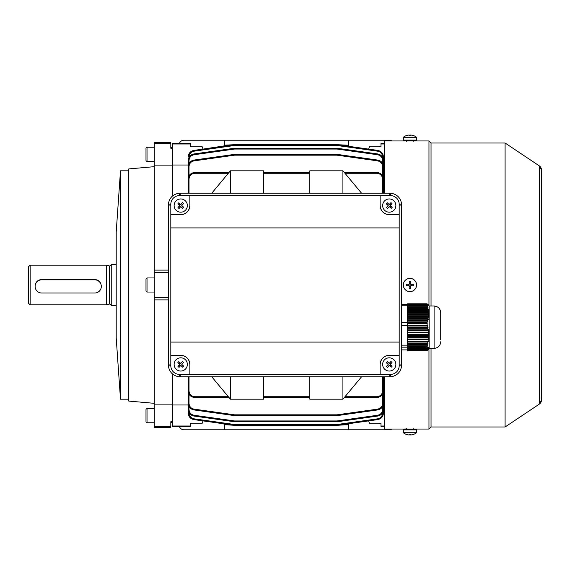 <?xml version="1.0" encoding="UTF-8"?>
<svg xmlns="http://www.w3.org/2000/svg" width="570" height="570" viewBox="0 0 570 570"><rect width="100%" height="100%" fill="white"/><g stroke="black" fill="none" stroke-linecap="round" stroke-linejoin="round"><path stroke-width="0.85" d="M372.552 146.818L380.981 146.818L369.396 146.818L368.655 149.112L347.843 146.191L368.655 149.112M176.28 369.317A6.619 6.619 0 0 0 185.635 368.897A6.619 6.619 0 0 0 185.207 359.549A6.619 6.619 0 0 0 175.859 359.969A6.619 6.619 0 0 0 176.28 369.317M183.526 362.47A10.524 5.265 -137.6 0 0 182.991 361.971A10.524 5.265 -137.6 0 0 182.45 361.487L180.697 363.404L178.78 361.651A10.524 5.265 132.4 0 0 177.804 362.727L179.714 364.479L177.968 366.396A10.524 5.265 42.4 0 0 178.496 366.895A10.524 5.265 42.4 0 0 179.044 367.379L180.79 365.463L182.706 367.208A10.524 5.265 -47.6 0 0 183.69 366.132L181.773 364.387L183.526 362.47M180.049 366.268L178.973 365.292M178.909 363.738L179.892 362.663M181.438 362.591L182.514 363.575M182.585 365.128L181.602 366.204M412.424 429.046L384.287 429.053L384.287 376.841M541.044 397.931L541.5 400.012A4.966 4.966 180 0 1 539.291 404.137L505.091 426.987L431.041 426.987L428.968 429.053L428.968 348.541M428.968 305.855L428.968 140.947L412.424 140.947M384.287 193.159L384.287 140.947L412.424 140.954M431.041 426.987L431.041 348.377M431.041 306.019L431.041 143.013L428.968 140.947M505.091 426.987L505.091 143.013L431.041 143.013M541.5 170.131A4.966 4.966 -0 0 0 539.291 165.863L505.091 143.013M404.151 429.046L407.087 428.946M391.868 429.053A4.966 4.966 0 0 1 389.253 429.801L184.053 429.801A4.966 4.966 0 0 1 179.372 426.488M348.712 423.688L348.712 429.801M224.601 429.801L224.601 424.814M223.989 424.287L224.765 424.835L223.811 423.809L203.006 420.888L202.257 423.182L190.672 423.182L199.108 423.182M180.747 355.331A9.099 9.099 0 0 1 189.846 364.43C189.268 358.943 186.233 355.908 180.747 355.331L170.815 355.331L170.815 365.755A8.607 8.607 0 0 0 179.422 374.362L189.846 374.362L189.846 364.43M170.815 355.331L170.815 342.093L399.185 342.093L399.185 355.331L389.253 355.331A9.099 9.099 0 0 0 380.154 364.43L380.154 374.362L189.846 374.362M399.185 355.331L399.185 365.755A8.607 8.607 0 0 1 390.578 374.362L380.154 374.362M170.815 227.907L170.815 204.245A8.607 8.607 0 0 1 179.422 195.638L390.578 195.638A8.607 8.607 0 0 1 399.185 204.245L399.185 227.907L170.815 227.907L170.815 342.093M380.154 195.638L380.154 205.57A9.099 9.099 0 0 0 389.253 214.669L399.185 214.669M170.815 214.669L180.747 214.669A9.099 9.099 0 0 0 189.846 205.57L189.846 195.638M401.665 205.072L401.608 366.075C400.589 372.196 397.019 375.765 390.899 376.791L179.101 376.791C172.981 375.765 169.411 372.196 168.392 366.075L168.392 203.925C169.411 197.804 172.981 194.235 179.101 193.209L390.899 193.209C397.019 194.235 400.589 197.804 401.608 203.925L401.665 205.072L399.185 205.072M399.185 342.093L399.185 227.907M180.747 214.669C186.233 214.092 189.268 211.057 189.846 205.57M389.253 355.331C383.767 355.908 380.732 358.943 380.154 364.43M380.154 205.57C380.732 211.057 383.767 214.092 389.253 214.669M179.372 143.512A4.966 4.966 0 0 1 184.053 140.199L389.253 140.199A4.966 4.966 0 0 1 391.868 140.947M224.601 145.186L224.601 140.199M348.712 140.199L348.712 146.312M176.28 210.451A6.619 6.619 0 0 0 185.635 210.031A6.619 6.619 0 0 0 185.207 200.683A6.619 6.619 0 0 0 175.859 201.103A6.619 6.619 0 0 0 176.28 210.451M183.526 203.604A10.524 5.265 -137.6 0 0 182.991 203.105A10.524 5.265 -137.6 0 0 182.45 202.621L180.697 204.537L178.78 202.792A10.524 5.265 132.4 0 0 177.804 203.868L179.714 205.613L177.968 207.53A10.524 5.265 42.4 0 0 178.496 208.029A10.524 5.265 42.4 0 0 179.044 208.513L180.79 206.596L182.706 208.349A10.524 5.265 -47.6 0 0 183.69 207.273L181.773 205.521L183.526 203.604M180.049 207.409L178.973 206.426M178.909 204.872L179.892 203.796M181.438 203.732L182.514 204.708M182.585 206.262L181.602 207.338M403.325 284.907A6.619 6.619 0 0 0 409.851 291.619A6.619 6.619 0 0 0 416.556 285.093A6.619 6.619 0 0 0 410.03 278.381A6.619 6.619 0 0 0 403.325 284.907M413.25 285.777A10.524 5.265 -89.2 0 0 413.271 285.043A10.524 5.265 -89.2 0 0 413.271 284.316L410.678 284.28L410.714 281.687A10.524 5.265 -179.2 0 0 409.26 281.666L409.224 284.259L406.631 284.223A10.524 5.265 90.8 0 0 406.609 284.957A10.524 5.265 90.8 0 0 406.609 285.684L409.203 285.72L409.167 288.313A10.524 5.265 0.8 0 0 410.621 288.334L410.657 285.741L413.25 285.777M408.106 285.705L408.127 284.245M409.239 283.162L410.692 283.183M411.775 284.295L411.754 285.755M410.642 286.838L409.189 286.817M384.793 210.451A6.619 6.619 0 0 0 394.141 210.031A6.619 6.619 0 0 0 393.72 200.683A6.619 6.619 0 0 0 384.365 201.103A6.619 6.619 0 0 0 384.793 210.451M392.032 203.604A10.524 5.265 -137.6 0 0 391.505 203.105A10.524 5.265 -137.6 0 0 390.956 202.621L389.21 204.537L387.294 202.792A10.524 5.265 132.4 0 0 386.31 203.868L388.227 205.613L386.474 207.53A10.524 5.265 42.4 0 0 387.009 208.029A10.524 5.265 42.4 0 0 387.55 208.513L389.303 206.596L391.22 208.349A10.524 5.265 -47.6 0 0 392.196 207.273L390.286 205.521L392.032 203.604M388.562 207.409L387.486 206.426M387.415 204.872L388.398 203.796M389.951 203.732L391.027 204.708M391.091 206.262L390.108 207.338M35.119 286.418A6.619 6.612 180 0 0 41.738 293.03L94.691 293.03A6.619 6.612 180 0 0 101.31 286.418A6.619 6.612 180 0 0 94.691 279.813L41.738 279.813A6.619 6.612 180 0 0 35.119 286.418L35.119 286.133C35.504 282.1 37.713 279.877 41.738 279.464L94.691 279.464C98.717 279.87 100.918 282.093 101.31 286.133L101.31 286.418M30.153 304.857L28.5 303.204L28.5 266.796L30.153 265.143L30.153 304.857L106.276 304.857L106.276 265.143L30.153 265.143M116.209 305.684L111.243 305.684L111.243 264.316L116.209 264.316M403.318 137.263L403.318 140.113L416.563 140.113L416.563 137.263A10.759 10.759 0 0 0 413.279 135.517L413.25 135.539A10.73 10.73 90 0 0 410.657 135.033L410.621 135.539A10.524 9.113 1.4 0 0 409.167 135.539L409.203 135.033A10.73 10.73 90 0 0 406.609 135.539L406.602 135.517A10.759 10.759 0 0 0 403.318 137.263L416.556 137.263M409.26 135.532L409.224 135.033A10.73 10.73 -90 0 0 409.203 135.033L409.203 135.532M410.621 135.532A10.524 9.113 -1.4 0 0 409.937 135.517M413.257 135.532A10.73 10.73 -90 0 0 410.678 135.033L410.678 135.033M409.224 135.532L409.224 135.033M428.441 304.957L427.03 303.796L407.621 303.796L407.621 304.223L427.058 304.223L427.044 304.879L407.621 304.879L407.621 305.392L427.13 305.392L427.564 305.898L427.044 304.879M427.13 305.392L427.514 306.703L407.621 306.703L407.621 307.365L427.685 307.365L428.134 307.864L427.514 306.703M427.685 307.365L427.977 308.676L407.621 308.676L407.621 309.332L428.099 309.332L428.562 309.838L427.977 308.676M428.099 309.332L428.298 310.643L407.621 310.643L407.621 311.305L428.369 311.305L428.847 311.804L428.298 310.643M428.369 311.305L428.462 312.617L407.621 312.617L407.621 313.272L428.483 313.272L428.961 313.778L428.462 312.617M428.483 313.272L428.476 314.583L407.621 314.583L407.621 315.238L428.441 315.238L428.918 315.744L428.476 314.583M428.441 315.238L428.319 316.557L407.621 316.557L407.621 317.212L428.241 317.212L428.704 317.718L428.319 316.557M428.241 317.212L428.02 318.523L407.621 318.523L407.621 319.179L427.885 319.179L428.341 319.685L428.02 318.523M427.885 319.179L427.571 320.497L407.621 320.497L407.621 321.152L427.393 321.152L427.828 321.658L427.571 320.497M427.393 321.152L427.037 322.52L407.621 322.52L407.621 323.461L427.194 323.625L427.037 322.52M427.058 323.461L427.044 325.156L407.621 325.156L407.621 325.727L401.665 325.727M427.13 326.019L427.514 327.543L407.621 327.543L407.621 326.019L427.13 326.019L427.564 325.698L427.343 324.936L427.044 325.156M427.685 328.306L427.977 329.838L407.621 329.838L407.621 328.306L427.685 328.306L428.134 327.992L427.956 327.23L427.514 327.543M428.099 330.6L428.298 332.132L407.621 332.132L407.621 330.6L428.099 330.6L428.562 330.286L428.433 329.517L427.977 329.838M428.369 332.894L428.462 334.426L407.621 334.426L407.621 332.894L428.369 332.894L428.847 332.581L428.768 331.811L428.298 332.132M428.483 335.189L428.476 336.713L407.621 336.713L407.621 335.189L428.483 335.189L428.961 334.868L428.939 334.106L428.462 334.426M428.441 337.483L428.319 339.007L407.621 339.007L407.621 337.483L428.441 337.483L428.953 336.4L428.476 336.713M428.241 339.77L428.02 341.302L407.621 341.302L407.621 339.77L428.241 339.77L428.797 338.694L428.319 339.007M427.885 342.064L427.571 343.596L407.621 343.596L407.621 342.064L427.885 342.064L428.341 341.751L428.476 340.988L428.02 341.302M427.393 344.358L427.03 345.755L407.621 345.755L407.621 344.358L427.393 344.358L428.013 343.275L427.571 343.596M427.03 345.755L407.621 345.855L407.621 346.332L427.194 346.332L427.415 345.57L427.037 345.855M427.058 346.439L427.044 347.479L407.621 347.479L407.621 346.439L427.194 346.332M427.13 347.821L407.621 348.035L427.13 347.821L427.343 346.895L427.044 347.479M427.685 348.142L407.621 348.363L427.685 348.142L427.956 347.216L427.514 348.035M428.099 348.469L407.621 348.683L428.099 348.469L428.433 347.536L427.977 348.363M428.369 348.79L407.621 349.004L428.369 348.79L428.768 347.864L428.298 348.683M428.483 349.111L407.621 349.332L428.483 349.111L428.939 348.185L428.462 349.004M428.319 349.652L407.621 349.439L428.441 349.439L428.953 348.505L428.476 349.332M428.241 349.759L407.621 349.759L428.298 349.652M427.885 350.08L407.621 350.08L427.942 349.973M427.393 350.408L407.621 350.408L427.45 350.301M407.621 304.223L407.621 304.879M427.03 322.349L407.621 322.52M407.621 323.461L407.621 325.156M407.621 319.179L407.621 320.497M407.621 321.152L407.621 322.349M407.621 317.212L407.621 318.523M407.621 315.238L407.621 316.557M407.621 313.272L407.621 314.583M407.621 311.305L407.621 312.617M407.621 309.332L407.621 310.643M407.621 307.365L407.621 308.676M407.621 305.392L407.621 306.703M407.621 325.698L427.564 325.698M407.621 327.992L428.134 327.992M407.621 328.306L407.621 327.543M407.621 330.286L428.562 330.286M407.621 330.6L407.621 329.838M407.621 332.581L428.847 332.581M407.621 332.894L407.621 332.132M407.621 334.868L428.961 334.868M407.621 335.189L407.621 334.426M407.621 337.162L428.918 337.162M407.621 337.483L407.621 336.713M407.621 339.456L428.704 339.456M407.621 339.77L407.621 339.007M407.621 341.751L428.341 341.751M407.621 342.064L407.621 341.302M407.621 344.045L427.828 344.045M407.621 344.358L407.621 343.596M427.343 305.242L407.621 305.242M427.956 307.209L407.621 307.209M428.433 309.182L407.621 309.182M428.768 311.149L407.621 311.149M428.939 313.122L407.621 313.122M428.953 315.089L407.621 315.089M428.797 317.055L407.621 317.055M428.476 319.029L407.621 319.029M428.013 320.995L407.621 320.995M427.415 322.969L407.621 322.969M427.03 303.796L407.621 303.86M427.058 304.223L427.037 303.86M407.621 322.456L401.665 322.456M434.098 306.019L434.098 348.377L429.139 348.377L429.139 306.019L434.098 306.019C438.123 306.411 440.325 308.612 440.717 312.638L440.717 315.737M440.717 312.638L440.717 339.613M407.621 305.769L401.665 305.769M407.621 304.501L401.665 304.501M407.621 349.894L401.665 349.894M407.621 347.159L401.665 347.159M407.621 345.149L401.665 345.149M372.552 423.182L380.981 423.182L369.396 423.182L368.655 420.888L347.843 423.809L346.888 424.835L344.529 424.835L346.888 424.835L347.671 424.287M145.991 421.729L145.991 409.73A1.033 1.033 0 0 1 147.024 408.697L147.024 422.762A1.033 1.033 0 0 1 145.991 421.729M154.27 408.697L147.024 408.697M154.27 422.762L147.024 422.762M190.672 143.989L172.468 143.989L172.468 143.512L190.672 143.512L190.672 146.818L199.108 146.818M225.421 145.963L223.896 145.963L224.765 145.165L234.469 144.695L193.893 150.395L231.092 145.165M223.989 145.713L224.765 145.165L227.124 145.165L227.309 145.963M190.672 423.182L190.672 426.488L172.468 426.488L172.468 421.736L172.468 422.349L170.815 422.349M384.287 143.989L380.981 143.989L380.981 143.512L384.287 143.512M340.561 145.165L337.184 144.695L346.888 145.165L347.843 146.191M224.765 424.835L227.124 424.835L224.765 424.835M227.309 424.037L227.124 424.835L234.469 425.305L193.893 419.606L234.469 425.305A0.827 0.827 0 0 0 234.584 425.32L337.07 425.32L234.584 425.32A0.827 0.827 0 0 1 234.469 425.305L234.584 424.515L337.07 424.515L377.646 418.815C380.717 418.124 382.377 416.207 382.634 413.079L382.634 412.687M380.981 423.182L380.981 426.011L384.287 426.011M384.287 404.985L383.46 404.985M382.634 175.888L382.634 166.618L383.46 166.639C383.168 163.063 381.266 160.875 377.768 160.085L337.184 154.385L377.768 160.085C381.266 160.875 383.168 163.063 383.46 166.639L383.46 156.95C383.168 153.373 381.266 151.185 377.768 150.395L337.184 144.695L377.768 150.395C381.266 151.185 383.168 153.373 383.46 156.95L383.46 165.628L383.46 165.015L384.287 165.015M380.981 143.989L380.981 146.818M380.981 426.011L380.981 426.488L384.287 426.488M383.46 399.549L383.46 403.361C383.168 406.937 381.266 409.125 377.768 409.916L337.184 415.616L337.07 414.825L377.646 409.118C380.717 408.426 382.377 406.517 382.634 403.382L382.634 394.112M382.634 413.079L383.46 413.051C383.168 416.627 381.266 418.815 377.768 419.606C381.266 418.815 383.168 416.627 383.46 413.051L383.46 403.361L382.634 403.382M190.672 426.011L172.468 426.011M188.193 165.015L172.468 165.015M154.27 143.227L170.815 143.227L170.815 142.685L154.27 142.685L154.27 165.122L172.468 165.122L172.468 196.044L172.468 143.989M230.387 376.841L230.387 399.185L263.49 399.185L263.49 376.841M189.019 376.841L189.019 390.927C189.39 394.419 191.32 396.349 194.812 396.72L228.342 396.72M189.019 390.927L188.193 390.913C188.613 394.903 190.822 397.105 194.812 397.532L229.012 397.532L194.812 397.532C190.822 397.105 188.613 394.903 188.193 390.913L188.193 376.841M263.49 397.532L309.823 397.532L263.49 397.532M344.971 396.72L376.841 396.72C380.34 396.349 382.271 394.419 382.634 390.927L382.634 376.841M383.46 376.841L383.46 390.913C383.04 394.903 380.838 397.105 376.841 397.532L344.294 397.532L376.841 397.532C380.838 397.105 383.04 394.903 383.46 390.913L383.46 377.183M342.919 193.159L342.919 170.815L309.823 170.815L309.823 193.159M382.634 193.159L382.634 179.073C382.271 175.581 380.34 173.65 376.841 173.28L344.971 173.28M344.294 172.468L376.841 172.468C380.838 172.895 383.04 175.097 383.46 179.087L383.46 193.159M263.49 172.468L309.823 172.468M228.342 173.28L194.812 173.28C191.32 173.65 189.39 175.581 189.019 179.073L189.019 193.159M188.193 193.159L188.193 179.087C188.613 175.097 190.822 172.895 194.812 172.468L229.012 172.468M154.27 426.773L154.27 404.878L172.468 404.878L172.468 373.956L172.468 421.736L170.815 421.736L170.815 427.315L154.27 427.315L154.27 426.773L170.815 426.773M172.468 404.985L188.193 404.985M188.193 166.07L188.193 165.628M234.469 144.695L234.584 145.485L234.584 144.68A0.827 0.827 0 0 0 234.469 144.695A0.827 0.827 0 0 1 234.584 144.68L337.07 144.68L337.07 145.485L234.584 145.485L194.007 151.185C190.943 151.876 189.276 153.793 189.019 156.921L189.019 157.313M188.193 171.385L188.193 160.519C188.492 156.935 190.387 154.755 193.893 153.964L234.469 148.257A0.827 0.827 0 0 1 234.584 148.25L337.07 148.25A0.827 0.827 0 0 1 337.184 148.257L377.768 153.964C381.266 154.755 383.168 156.935 383.46 160.519L383.46 171.385M383.46 170.451L383.46 160.519C383.168 156.935 381.266 154.755 377.768 153.964L377.646 154.755L337.07 149.048L337.184 148.257A0.827 0.827 0 0 0 337.07 148.25L337.07 149.048L234.584 149.048L234.469 148.257A0.827 0.827 0 0 1 234.584 148.25L234.584 149.048L194.007 154.755C190.943 155.446 189.276 157.356 189.019 160.491L189.019 163.433M188.193 180.669L188.193 166.639C188.492 163.063 190.387 160.875 193.893 160.085L234.469 154.385L234.584 155.175L194.007 160.883C190.943 161.574 189.276 163.483 189.019 166.618L189.019 175.888M383.46 166.639L383.46 180.669M234.584 154.377L337.07 154.377A0.827 0.827 0 0 1 337.184 154.385L337.07 155.175L234.584 155.175L234.584 154.377A0.827 0.827 0 0 0 234.469 154.385M189.019 412.687L189.019 413.079L188.193 413.051C188.492 416.627 190.387 418.815 193.893 419.606C190.387 418.815 188.492 416.627 188.193 413.051L188.193 403.93M189.019 394.112L189.019 403.382L188.193 403.361C188.492 406.937 190.387 409.125 193.893 409.916L234.469 415.616L193.893 409.916C190.387 409.125 188.492 406.937 188.193 403.361L188.193 389.331M383.46 389.331L383.46 403.361C383.168 406.937 381.266 409.125 377.768 409.916L377.646 409.118M337.07 415.623L234.584 415.623A0.827 0.827 0 0 1 234.469 415.616L234.584 414.825L337.07 414.825L337.07 415.623A0.827 0.827 0 0 0 337.184 415.616M189.019 406.567L189.019 409.509L188.193 409.481C188.492 413.065 190.387 415.245 193.893 416.036L234.469 421.743L193.893 416.036C190.387 415.245 188.492 413.065 188.193 409.481L188.193 398.615M383.46 398.615L383.46 409.481C383.168 413.065 381.266 415.245 377.768 416.036L337.184 421.743L337.07 420.952L377.646 415.245C380.717 414.554 382.377 412.644 382.634 409.509L382.634 406.567M337.07 421.75L234.584 421.75L234.584 420.952L337.07 420.952L337.07 421.75A0.827 0.827 0 0 0 337.184 421.743A0.827 0.827 0 0 1 337.07 421.75M347.671 145.713L346.888 145.165L344.529 145.165L344.344 145.963M223.896 145.963L203.006 149.112L223.811 146.191M344.344 424.037L344.529 424.835L337.184 425.305L337.07 424.515L337.07 425.32A0.827 0.827 0 0 0 337.184 425.305L377.768 419.606L377.646 418.815M193.893 150.395C190.387 151.185 188.492 153.373 188.193 156.95C188.492 153.373 190.387 151.185 193.893 150.395L194.007 151.185M194.007 154.755L193.893 153.964C190.387 154.755 188.492 156.935 188.193 160.519L189.019 160.491M194.007 160.883L193.893 160.085C190.387 160.875 188.492 163.063 188.193 166.639L189.019 166.618M194.812 173.28L194.812 172.468C190.822 172.895 188.613 175.097 188.193 179.087L189.019 179.073M382.634 179.073L383.46 179.087C383.04 175.097 380.838 172.895 376.841 172.468L376.841 173.28M377.646 415.245L377.768 416.036C381.266 415.245 383.168 413.065 383.46 409.481L382.634 409.509M234.469 421.743A0.827 0.827 0 0 0 234.584 421.75A0.827 0.827 0 0 1 234.469 421.743L234.584 420.952L194.007 415.245C190.943 414.554 189.276 412.644 189.019 409.509M234.469 425.305A0.827 0.827 0 0 0 234.584 425.32A0.827 0.827 0 0 1 234.469 425.305A0.827 0.827 0 0 0 234.584 425.32L234.584 424.515L194.007 418.815C190.943 418.124 189.276 416.207 189.019 413.079L189.019 413.079M337.07 144.68A0.827 0.827 0 0 1 337.184 144.695A0.827 0.827 0 0 0 337.07 144.68A0.827 0.827 0 0 1 337.184 144.695L337.07 145.485L377.646 151.185C380.717 151.876 382.377 153.793 382.634 156.921L382.634 157.313M230.387 193.159L230.387 170.815L263.49 170.815L263.49 193.159M230.387 170.815L211.812 193.159M342.919 170.815L361.501 193.159M342.919 376.841L342.919 399.185L309.823 399.185L309.823 376.841M342.919 399.185L361.501 376.841M230.387 399.185L211.812 376.841M203.006 149.112L202.257 146.818L190.672 146.818M413.25 434.461L413.271 434.482A10.759 10.759 0 0 0 416.563 432.737L416.563 429.887L403.318 429.887L403.318 432.737A10.759 10.759 0 0 0 406.602 434.482L406.609 434.482A10.73 10.73 90 0 0 409.203 434.967L409.203 434.967M416.563 432.737L403.325 432.737M410.621 434.468L410.657 434.967A10.73 10.73 90 0 0 410.678 434.967L410.714 434.461A10.524 9.113 -178.6 0 1 409.26 434.461L409.224 434.967A10.73 10.73 -90 0 1 406.631 434.461L406.609 434.482M409.26 434.468A10.524 9.113 178.6 0 0 409.937 434.482M413.271 434.482L413.271 434.461A10.73 10.73 -90 0 1 410.678 434.967L410.678 434.468M410.657 434.468L410.657 434.967M145.991 148.271A1.033 1.033 0 0 1 147.024 147.238L147.024 161.303A1.033 1.033 0 0 1 145.991 160.27L145.991 148.271M154.27 161.303L147.024 161.303M154.27 147.238L147.024 147.238M116.209 285L116.209 232.047L120.491 170.815L120.491 399.185L116.209 337.953L116.209 285M154.27 403.318L128.763 401.088L128.763 168.912L154.27 166.682M168.335 270.109L154.27 270.109L154.27 297.412L168.335 297.412M154.27 272.588L168.335 272.588M170.815 147.651L172.468 147.651L172.468 148.264L170.815 148.264L170.815 143.227M154.27 297.412L154.27 299.891L168.335 299.891M154.27 404.878L154.27 299.891M154.27 270.109L154.27 165.122M145.991 288.313L145.991 279.001L145.991 290.999L147.024 292.032L147.024 277.968L145.991 279.001M384.793 369.317A6.619 6.619 0 0 0 394.141 368.897A6.619 6.619 0 0 0 393.72 359.549A6.619 6.619 0 0 0 384.365 359.969A6.619 6.619 0 0 0 384.793 369.317M392.032 362.47A10.524 5.265 -137.6 0 0 391.505 361.971A10.524 5.265 -137.6 0 0 390.956 361.487L389.21 363.404L387.294 361.651A10.524 5.265 132.4 0 0 386.31 362.727L388.227 364.479L386.474 366.396A10.524 5.265 42.4 0 0 387.009 366.895A10.524 5.265 42.4 0 0 387.55 367.379L389.303 365.463L391.22 367.208A10.524 5.265 -47.6 0 0 392.196 366.132L390.286 364.387L392.032 362.47M388.562 366.268L387.486 365.292M387.415 363.738L388.398 362.663M389.951 362.591L391.027 363.575M391.091 365.128L390.108 366.204M539.291 404.137L539.291 165.863L541.5 169.988L541.5 400.012L539.291 404.137M390.899 193.209L390.578 195.638M389.752 195.638L389.752 193.159M180.248 195.638L180.248 193.159M401.608 203.925L399.185 204.245M179.422 195.638L179.101 193.209M170.815 204.245L168.392 203.925M401.665 364.928L399.185 364.928M170.815 205.072L168.335 205.072M401.608 366.075L399.185 365.755M170.815 364.928L168.335 364.928M390.899 376.791L390.578 374.362M170.815 365.755L168.392 366.075M389.752 376.841L389.752 374.362M179.422 374.362L179.101 376.791M180.248 376.841L180.248 374.362M111.243 305.256L109.575 303.974L109.575 266.026L111.243 264.744M347.757 145.963L346.239 145.963M223.896 424.037L225.421 424.037M189.019 403.389L189.019 403.382C189.276 406.517 190.943 408.426 194.007 409.118L234.584 414.825L234.584 415.623M229.012 397.532L194.812 397.532L229.012 397.532M194.812 397.532L194.812 396.72M263.49 396.72L309.823 396.72M376.841 397.532L376.841 396.72M382.634 166.611L382.634 166.618C382.377 163.483 380.717 161.574 377.646 160.883L337.07 155.175L337.07 154.377M309.823 173.28L263.49 173.28M189.019 156.921L188.193 156.95M382.634 163.433L382.634 160.491C382.377 157.356 380.717 155.446 377.646 154.755M346.239 424.037L347.757 424.037M383.46 390.913L382.634 390.927M194.007 409.118L193.893 409.916M193.893 416.036L194.007 415.245M193.893 419.606L194.007 418.815M377.768 150.395L377.646 151.185M383.46 156.95L382.634 156.921M382.634 160.491L383.46 160.519M377.646 160.883L377.768 160.085M428.968 429.053L412.424 429.053M109.575 266.026L106.276 265.143M109.575 303.974L106.276 304.857M406.631 140.113L407.208 140.697L406.631 141.275M413.25 140.113L412.673 140.697L413.25 141.275M429.139 348.256L428.376 349.567M434.098 348.377C438.123 347.985 440.325 345.783 440.717 341.758M429.139 306.147L428.376 304.836M406.631 429.887L407.208 429.303L406.631 428.726M413.25 429.887L412.673 429.303L413.25 428.726M128.763 399.185L120.491 399.185M128.763 170.815L120.491 170.815M154.27 277.968L147.024 277.968M154.27 292.032L147.024 292.032"/></g></svg>
